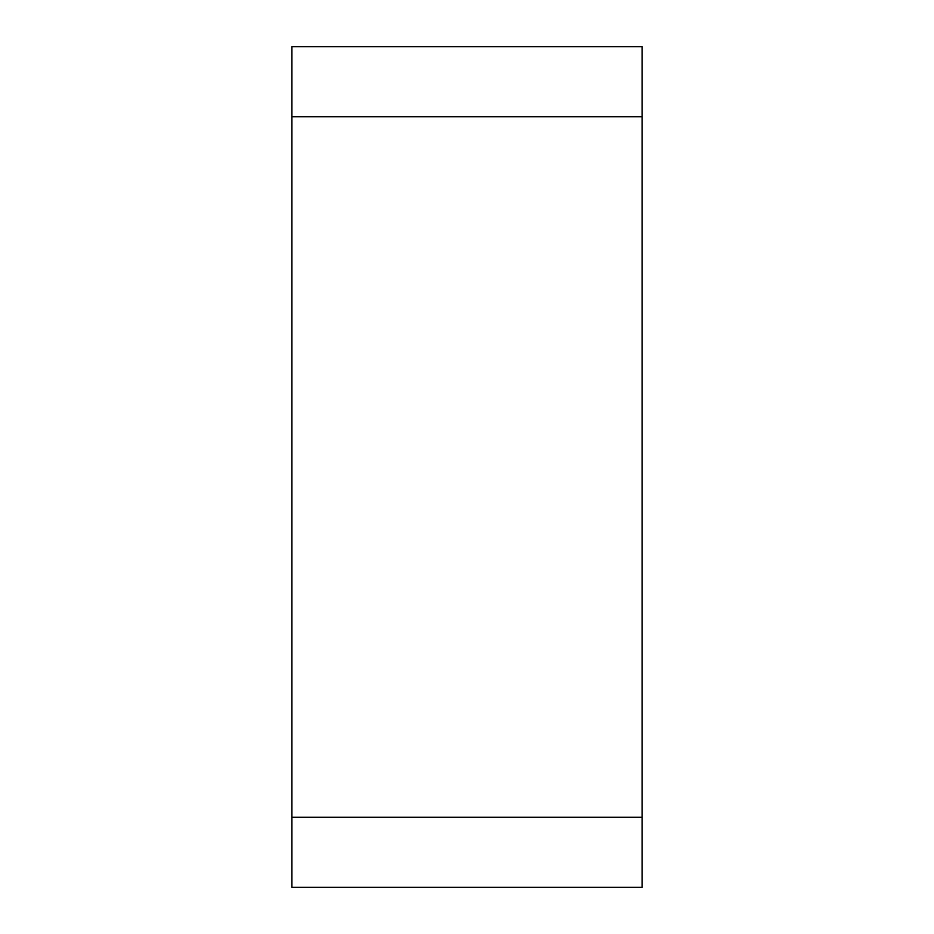 <?xml version="1.0" encoding="UTF-8"?>
<svg xmlns="http://www.w3.org/2000/svg" width="934" height="934" viewBox="0 0 934 934"><rect width="100%" height="100%" fill="white"/><g stroke="black" fill="none" stroke-linecap="round" stroke-linejoin="round"><path stroke-width="0.7" stroke-dasharray="4.67 3.5" d="M291.875 46.7L291.875 887.3L642.125 887.3L642.125 46.7M291.875 817.25L642.125 817.25L642.125 116.75L291.875 116.75"/><path stroke-width="1.4" d="M291.875 116.75L642.125 116.75L642.125 887.3L291.875 887.3L291.875 46.7L642.125 46.7L291.875 46.7M642.125 46.7L642.125 817.25L291.875 817.25"/></g></svg>
